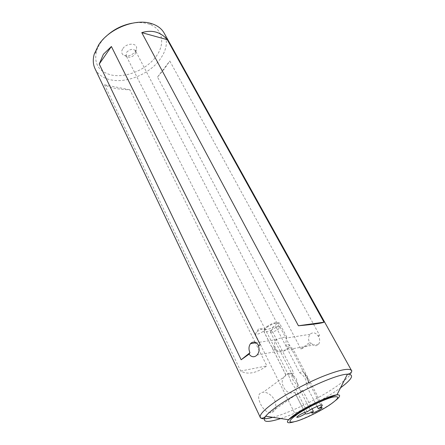 <?xml version="1.0" encoding="UTF-8"?>
<svg xmlns="http://www.w3.org/2000/svg" width="445" height="445" viewBox="0 0 445 445"><rect width="100%" height="100%" fill="white"/><g stroke="black" fill="none" stroke-linecap="round" stroke-linejoin="round"><path stroke-width="0.33" stroke-dasharray="2.23 1.67" d="M270.349 331.903L270.477 332.048C272.39 332.409 275.11 331.375 278.642 328.933L280.033 326.914C279.621 326.391 278.348 326.535 276.206 327.348L271.728 329.873L270.349 331.903L293.277 376.759L297.688 383.623L300.197 390.293C300.614 391.227 301.426 391.261 302.633 390.399C300.458 393.397 298.389 394.715 296.437 394.359L294.729 392.362C289.918 394.07 286.185 392.268 283.543 386.95C281.151 382.199 281.946 378.205 285.924 374.974L285.757 374.768C285.445 374.1 286.485 373.633 288.883 373.361L293.839 373.26L271.634 329.968C267.801 331.681 265.248 332.22 263.974 331.586L285.924 374.974M274.676 400.088C277.152 407.759 275.633 412.026 270.115 412.877C266.249 412.064 263.012 409.005 260.408 403.698C257.305 396.656 258.284 392.807 263.34 392.145C267.884 392.379 271.661 395.026 274.676 400.088M291.136 373.149L288.588 375.202L290.93 381.604L295.202 388.201L296.086 387.295L297.966 386.516L296.364 378.723L291.136 373.149L292.916 380.169L297.966 386.516M288.588 375.202L265.036 328.877C263.106 328.377 260.258 329.434 256.492 332.037L255.302 334.201C257.277 334.601 260.069 333.561 263.685 331.08L264.703 329.155L265.932 328.087C270.176 324.5 278.937 321.39 279.521 323.231L279.599 323.554C279.571 324.31 278.798 325.306 277.274 326.552L276.206 327.348L299.707 372.776L300.92 372.17L302.055 370.796C305.415 374.061 307.684 378.428 308.863 383.896L306.293 385.52L317.101 406.407M294.729 392.362L304.847 412.331M131.954 23.246C137.861 22.239 143.201 22.417 147.979 23.785L149.353 24.23C163.421 29.186 165.468 44.723 155.411 57.383C145.526 70.104 125.813 78.075 111.4 75.01C98.823 71.762 93.823 63.902 96.404 51.442C97.928 46.286 101.043 41.379 105.738 36.724M164.183 33.13C168.177 41.357 166.691 50.24 159.733 59.78C149.186 74.104 126.847 83.376 110.855 79.866C103.257 78.248 97.978 74.515 95.013 68.675M122.909 48.538C126.463 43.048 136.687 42.664 136.615 47.932L135.358 51.642C131.353 55.898 127.264 56.977 123.098 54.88C121.318 53.239 121.257 51.125 122.909 48.538M126.653 52.265C130.068 48.95 133.027 48.477 135.525 50.841L135.792 51.837L134.957 54.307C132.26 57.16 129.528 57.883 126.747 56.482L126.096 55.686L126.653 52.265M266.772 326.725C271.533 323.476 274.927 322.269 276.951 323.098L275.277 325.584C270.977 328.571 267.651 329.828 265.298 329.356L265.137 329.172C264.92 328.627 265.465 327.815 266.772 326.725M292.877 349.331C292.404 350.321 291.08 350.198 288.894 348.975C287.081 347.578 286.063 345.609 285.835 343.062L286.702 337.015C286.052 336.737 283.181 337.321 278.081 338.767L276.862 339.513C275.138 340.876 274.354 342.678 274.509 344.931C274.799 347.517 275.822 349.525 277.58 350.955C279.549 352.245 281.791 352.212 284.294 350.849L286.035 349.887C289.478 347.601 291.731 347.206 292.793 348.696L292.877 349.331M307.222 411.842L295.202 388.201M318.626 336.364L319.493 335.068L169.806 61.01L164.522 68.691L157.524 77.029L300.92 349.075L311.483 343.39L312.913 344.769C314.776 345.96 316.462 345.999 317.98 344.892L318.687 344.146C320.011 341.944 319.994 339.351 318.626 336.364L318.108 336.114C315.961 332.854 313.502 332.048 310.738 333.683L310.059 334.317C308.268 336.704 308.096 339.457 309.536 342.578L311.489 343.39M289.523 347.551C287.576 346.878 287.053 345.871 287.948 344.525C289.573 345.437 290.096 346.444 289.523 347.551M255.135 342.261L129.857 89.801C118.442 89.473 109.998 87.799 104.525 84.789L240.678 371.041C247.681 374.968 256.409 373.26 266.872 365.912L255.169 342.333M274.515 350.143C275.155 349.008 274.632 347.973 272.941 347.044C271.984 348.424 272.507 349.459 274.515 350.143M302.633 390.399L312.079 408.822M293.277 376.759C292.504 375.369 292.693 374.201 293.839 373.26M299.707 372.776C304.641 375.942 306.839 380.191 306.293 385.52M302.055 370.796C306.36 374.657 308.63 379.023 308.863 383.896M240.678 371.041L266.872 365.912M104.525 84.789L129.857 89.801M318.108 336.114L319.493 335.068M157.524 77.029L169.806 61.01M300.92 349.075L309.536 342.578M270.477 332.048L273.719 326.558L280.083 327.103M272.818 417.332C289.144 413.082 317.886 399.154 335.613 387C347.128 379.096 352.434 373.616 351.533 370.557M280.762 418.539C296.748 413.338 320.834 401.295 336.225 390.844L340.525 387.823M293.644 421.96C302.667 419.557 320.116 411.097 330.568 404.088L335.808 400.289M296.437 394.359L270.115 412.877M255.302 334.201L258.667 328.588L264.703 329.15M255.163 334.039L296.726 417.288M96.404 51.442L94.245 54.106M135.792 51.837L136.615 47.932M276.951 323.098L135.525 50.841M277.012 323.337L279.599 323.554M322.247 405.195L320.411 401.663M320.261 401.384L292.793 348.696M286.702 337.015L279.521 323.231M318.687 344.146L292.799 348.696M286.035 349.887L257.082 354.976M310.059 334.317L286.508 338.005M276.862 339.513L256.164 342.756M285.757 374.768L263.757 331.336M305.526 413.789L294.979 392.98M265.298 329.356L263.974 331.586M265.137 329.172L126.096 55.686M126.747 56.482L123.098 54.88M149.353 24.23L152.78 24.024M300.197 390.293L311.773 412.932M280.033 326.914L322.041 407.648M288.883 373.361L263.34 392.145"/><path stroke-width="0.67" d="M304.847 412.331L305.526 413.789C306.249 414.295 308.869 413.483 313.375 411.352L311.773 412.932C312.051 414.039 322.786 408.516 322.041 407.648C321.741 407.364 320.489 407.703 318.275 408.671L317.101 406.407M318.275 408.671L319.449 407.92C321.462 406.558 322.391 405.651 322.247 405.195C322.041 404.027 313.002 407.837 308.229 411.13L307.222 411.842C305.454 411.864 302.505 413.132 298.378 415.652L296.726 417.288C298.222 417.46 301.148 416.236 305.504 413.628M105.738 36.724C113.163 29.67 121.902 25.181 131.954 23.246M340.525 387.823C352.34 378.99 354.648 374.456 347.445 374.212C336.498 374.1 297.038 392.045 277.057 406.48C271.528 410.401 267.729 413.655 265.665 416.242C263.112 419.173 259.708 418.016 260.314 417.438L95.013 68.675C92.999 64.38 92.744 59.524 94.245 54.106L98.746 44.739C109.042 28.714 135.202 18.267 151.267 23.535L152.78 24.024C158.058 25.96 161.858 28.992 164.183 33.13L351.533 370.557C349.208 367.776 339.401 369.817 322.113 376.676C305.648 383.451 285.89 394.164 273.575 402.959C263.746 410.101 259.324 414.924 260.314 417.438C261.415 419.268 265.587 419.234 272.818 417.332M249.066 354.148L249.951 352.729C248.499 349.275 248.688 346.243 250.518 343.64L251.214 342.95C254.045 341.182 256.548 342.105 258.734 345.721L258.462 346.132C259.635 349.497 259.174 352.446 257.082 354.976L256.131 355.833C254.234 357.096 252.365 357.051 250.513 355.7L249.066 354.148L241.145 359.766L99.246 64.052L103.396 54.262L111.395 46.502L260.153 344.586L258.462 346.132M298.406 325.762L141.777 32.624C152.129 29.57 160.628 31.923 167.281 39.683L324.005 322.197C321.613 323.281 313.08 324.472 298.406 325.762L324.005 322.197M312.079 408.822L313.375 411.352M141.777 32.624L167.281 39.683M99.246 64.052L111.395 46.502M241.145 359.766L249.951 352.729M258.734 345.721L260.153 344.586M335.808 400.289C340.492 396.4 340.87 394.587 336.948 394.854C330.151 395.31 307.517 405.773 295.575 414.056C292.259 416.325 289.918 418.211 288.555 419.724L265.665 416.242C261.671 422.238 266.705 423.006 280.762 418.539M351.533 370.557C352.357 370.401 351.316 373.845 347.445 374.212L336.948 394.854C329.5 396.979 308.457 406.124 296.481 414.301L288.555 419.724C286.057 422.756 287.754 423.501 293.644 421.96M297.36 414.239C287.804 421.193 287.481 423.529 296.392 421.254C305.014 418.701 320.139 411.291 329.545 405.028C339.457 398.119 340.325 395.527 332.148 397.252C323.732 399.51 306.95 407.687 297.36 414.239M320.411 401.663L320.261 401.384M256.164 342.756L250.518 343.64"/></g></svg>
